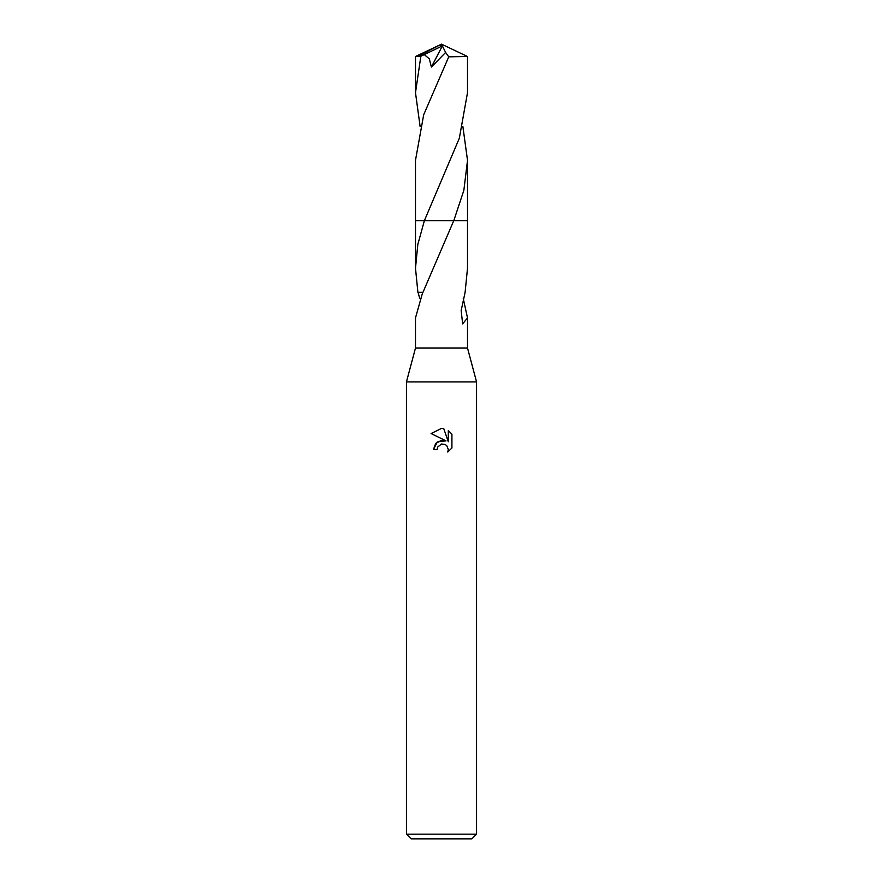 <?xml version="1.0" encoding="UTF-8"?>
<svg xmlns="http://www.w3.org/2000/svg" width="883" height="883" viewBox="0 0 883 883"><rect width="100%" height="100%" fill="white"/><g stroke="black" fill="none" stroke-linecap="round" stroke-linejoin="round"><path stroke-width="1.32" d="M422.714 292.328L415.496 317.88L415.496 348.001L406.445 381.897L476.555 381.897L476.555 834.17L406.445 834.17L411.114 838.85L471.886 838.85L476.555 834.17M415.496 348.001L467.504 348.001L476.555 381.897M441.5 444.05L437.714 447.008L437.118 449.546L433.432 449.546L435.716 443.398L441.5 440.33L445.97 440.871L431.081 433.542L441.5 428.398L443.763 428.652L448.31 441.732L448.31 430.529L451.919 434.182L451.919 448.001L447.725 452.019L448.321 449.513L446.688 445.551L444.866 444.337L441.5 444.05L444.866 444.337L446.688 445.551L448.321 449.513L447.725 452.019L451.919 448.001M463.255 298.597L467.504 317.88L462.659 323.895L461.158 310.595L465.109 292.306L467.504 268.244L467.504 220.618L453.785 220.629L422.968 292.328L417.891 292.306L415.496 268.244L417.825 244.436L424.392 220.618L467.515 220.618L467.515 160.353L463.851 190.353L453.807 220.618M437.118 449.546L437.493 447.493M445.97 440.871L437.383 441.919L433.432 449.546M440.639 444.315L441.467 444.061M451.919 434.182L448.31 430.529M443.763 428.652L441.831 428.41M441.5 428.398L431.081 433.542M419.745 298.597L418.078 292.306M415.496 268.244L415.496 220.618L424.392 220.629L459.337 138.234L467.504 92.715L467.504 56.512L448.752 56.821L423.674 114.801L415.485 160.353L415.485 220.618L424.381 220.618M415.496 92.715L415.496 56.512L420.838 56.28L415.496 92.715L420.12 126.545M462.88 126.545L467.515 160.353M420.827 56.269L424.248 54.58L429.304 58.841L431.379 67.042L445.628 52.439L448.752 56.821M424.248 54.58L442.372 45.905L445.628 52.439M442.372 45.905L431.379 67.042M440.705 46.358L441.5 44.15L418.012 56.28M440.705 46.28L441.5 44.15L467.504 56.512M467.504 317.88L467.504 348.001M406.445 381.897L406.445 834.17M441.5 44.15L415.518 56.49"/></g></svg>
